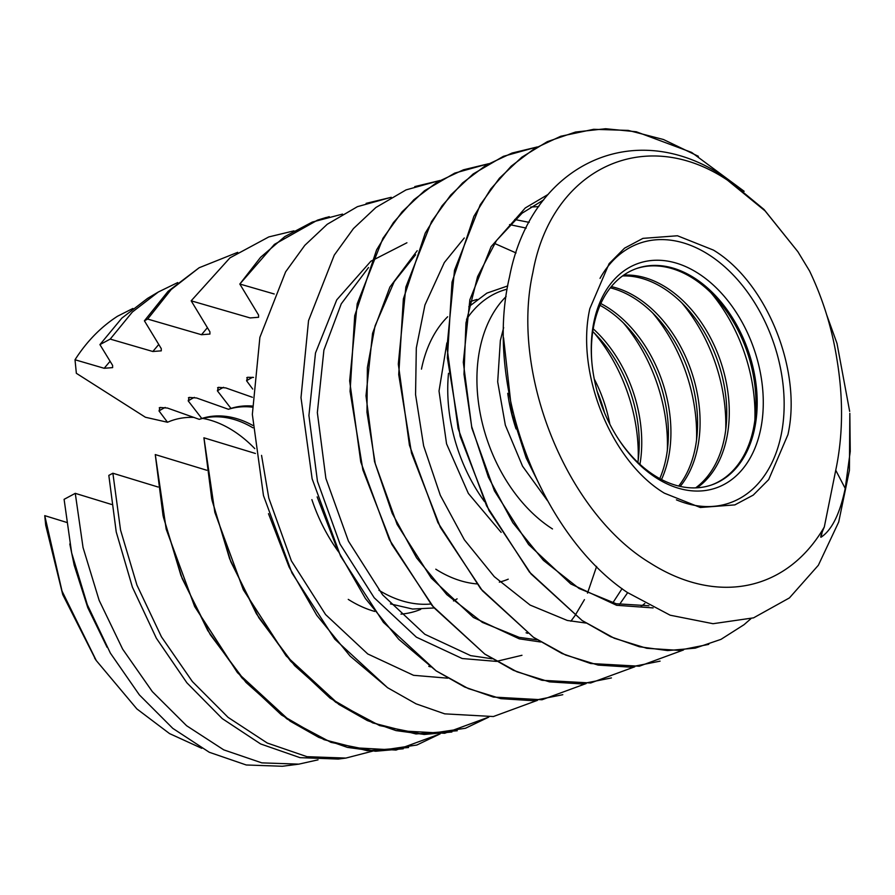 <?xml version="1.0" encoding="UTF-8"?>
<svg xmlns="http://www.w3.org/2000/svg" width="895" height="895" viewBox="0 0 895 895"><rect width="100%" height="100%" fill="white"/><g stroke="black" fill="none" stroke-linecap="round" stroke-linejoin="round"><path stroke-width="1.34" d="M650.285 563.078C566.401 512.667 510.128 373.327 532.894 272.382C551.387 168.73 644.657 124.539 727.49 180.186L765.113 210.929L797.926 251.775L809.539 270.928C822.841 298.796 831.925 327.95 836.78 358.392C843.157 396.239 843.124 431.994 836.668 465.646L824.306 526.976A222.016 151.77 -109 0 1 650.285 563.078M835.74 470.233L845.216 488.424L850.25 451.416L849.825 413.333L849.422 470.311L838.704 522.009L818.354 565.26L789.424 597.916L753.556 617.852L713.035 623.703L670.154 615.201L627.25 592.412C540.938 534.729 483.501 386.45 509.523 276.879C530.903 164.624 634.007 115.119 725.263 177.501L764.017 209.464L797.937 251.775M849.668 411.398L836.993 343.4L826.588 314.559M845.216 488.424C839.957 513.708 831.936 529.963 821.118 537.179L820.816 536.318M822.069 532.458L821.118 537.179C820.133 537.671 821.196 534.27 824.306 526.976M713.404 250.085L677.459 235.765L642.934 238.372L624.542 248.161L609.115 263.645L589.839 308.618C575.395 372.712 611.117 461.171 664.381 493.179L700.326 507.499L734.851 504.892L753.243 495.103L768.671 479.619L787.936 434.646C802.39 370.552 766.657 282.093 713.404 250.085M656.606 478.109A118.822 81.232 71 0 0 760.761 428.761A118.822 81.232 71 0 0 697.921 273.176A118.822 81.232 71 0 0 591.763 361.099A118.822 81.232 71 0 0 618.904 439.792A118.822 81.232 71 0 0 656.606 478.109M618.479 439.132A114.526 78.29 71 0 0 654.39 475.424A114.526 78.29 71 0 0 711.637 484.933A114.526 78.29 71 0 0 756.678 390.354A114.526 78.29 71 0 0 694.218 277.897A114.526 78.29 71 0 0 636.96 268.388A114.526 78.29 71 0 0 591.83 361.882M711.01 485.146A114.526 78.29 71 0 0 755.391 390.321A114.526 78.29 71 0 0 692.965 278.334A114.526 78.29 71 0 0 636.334 268.612M697.015 487.809A114.526 78.29 71 0 0 727.512 389.459A114.526 78.29 71 0 0 666.294 287.53A114.526 78.29 71 0 0 623.67 275.145M695.628 487.876A114.526 78.29 71 0 0 724.849 389.37A114.526 78.29 71 0 0 663.788 288.403A114.526 78.29 71 0 0 622.54 275.951M680.2 486.399A114.526 78.29 71 0 0 637.117 297.599A114.526 78.29 71 0 0 611.296 286.613M678.678 486.052A114.526 78.29 71 0 0 634.611 298.46A114.526 78.29 71 0 0 610.323 287.832M661.506 479.519A114.526 78.29 71 0 0 607.94 307.656A114.526 78.29 71 0 0 600.825 303.562M659.783 478.612A114.526 78.29 71 0 0 605.434 308.518A114.526 78.29 71 0 0 600.03 305.329M593.206 328.812A114.526 78.29 -109 0 1 639.947 464.337M592.759 331.586A114.526 78.29 -109 0 1 637.878 462.424M594.235 378.943A114.526 78.29 -109 0 1 609.853 424.219M597.144 391.339A114.526 78.29 -109 0 1 604.494 412.673M252.714 389.068L246.572 380.767L247.579 377.287L253.542 377.433M246.763 377.679L247.579 377.287M117.29 316.382A241.035 164.769 -109 0 1 117.569 316.203L117.29 316.382C100.71 327.145 86.625 341.61 75.012 359.768L76.355 373.304L145.415 417.249L167.51 422.261L159.03 410.962L160.048 407.471L167.454 408.053L199.283 419.352L201.789 418.48L188.207 400.893L189.225 397.414L196.631 397.995L228.46 409.283L230.966 408.422L217.395 390.835L218.402 387.345L225.808 387.927L252.39 397.279M217.586 387.748L218.402 387.345M230.966 408.422A114.526 78.29 -109 0 1 252.256 406.039M228.46 409.283A114.526 78.29 -109 0 1 252.256 407.147M188.409 397.805L189.225 397.414M201.789 418.48A114.526 78.29 -109 0 1 252.77 425.416M199.283 419.352A114.526 78.29 -109 0 1 252.905 427.799M159.232 407.874L160.048 407.471M167.51 422.261A122.313 83.615 -109 0 1 194.103 417.428M202.662 418.39A122.313 83.615 -109 0 1 233.08 430.685A122.313 83.615 -109 0 1 254.784 448.619M66.946 522.49L44.75 515.643L45.712 525.253L62.728 594.582L95.642 659.581M75.269 493.346L64.093 499.332L71.656 552.886L87.296 604.662L110.398 653.16L139.363 694.889L172.78 728.362L209.285 752.27L246.248 764.979L282.35 766.265L298.84 764.14L261.81 762.864L223.75 749.865L186.619 725.744L152.329 691.622L122.649 649.132L99.132 600.31L83.045 547.527L75.269 493.346L111.495 504.444M158.102 487.025L112.882 473.231L108.821 475.39L116.227 531.943L132.393 587.131L156.379 638.258L186.887 682.807L222.262 718.618L260.635 743.958L299.993 757.651L338.276 759.061L345.895 758.076L372.712 751.129M206.756 470.244L155.26 454.57L163.069 515.733L180.947 575.485L207.763 630.561L241.952 677.929L281.5 714.982L324.102 739.695L367.297 750.737L408.579 747.538M255.399 453.463L203.915 437.8L211.723 498.951L229.601 558.704L256.417 613.78L290.606 661.148L330.154 698.201L372.756 722.914L415.951 733.956L457.233 730.756M440.183 733.855L416.835 745.032L375.162 751.218L330.993 742.369L287.015 718.976L245.935 682.348L210.247 634.622L182.166 578.528L163.449 517.332L155.282 454.57L166.201 529.135L194.696 606.53L237.499 672.682L290.204 721.18L318.777 737.368L347.417 747.381L396.06 750.066L440.183 733.855M488.793 717.108L465.489 728.25L423.816 734.437L379.637 725.588L335.67 702.195L294.589 665.578L258.901 617.841L230.82 561.747L212.093 500.551L203.937 437.789L214.856 512.354L243.35 589.749L286.154 655.901L338.858 704.41L367.431 720.587L396.071 730.6L444.681 733.285L488.782 717.108M318.038 759.844L298.84 764.14M112.882 473.231L120.545 530.053L136.935 585.095L161.436 636.826L192.347 681.52L228.091 717.376L267.269 743.04L307.019 756.689L345.895 758.076M44.75 515.643L62.012 591.058L96.291 660.588L136.868 708.918L169.535 733.587L201.778 748.321M428.761 666.339L430.45 666.865M403.265 748.791L375.699 751.241L347.394 747.392L318.754 737.379L290.181 721.191L237.477 672.693L194.662 606.541L166.179 529.146L155.26 454.57M451.919 732.009L424.353 734.459L396.049 730.611L367.409 720.598L338.836 704.41L286.131 655.912L243.317 589.76L214.834 512.365L203.915 437.8M75.012 359.768L104.178 368.281L112.625 367.621L112.602 365.373L99.927 344.609L121.865 318.117L147.574 298.382L158.359 291.983L132.348 312.042L110.219 339.093L152.832 351.5L161.279 350.84L161.257 348.591L144.408 320.813L168.059 291.345L199.137 267.75L171.213 289.51L147.664 319.067L201.487 334.719L209.933 334.059L209.911 331.81L191.172 300.821L229.937 257.861L268.813 236.918L229.959 257.861L191.172 300.821L250.141 317.938L258.588 317.277L258.565 315.04L239.815 284.039L274.463 244.346L317.568 220.125M99.927 344.609L110.219 339.093M177.713 282.563L158.359 291.983M144.408 320.813L147.664 319.067M237.701 252.334L199.137 267.75M117.569 316.203L117.581 316.203A241.035 164.769 -109 0 1 117.581 316.203L132.907 308.462M293.963 230.854L268.813 236.918M526.07 632.787L527.759 633.313M342.517 214.095L312.265 222.072L284.755 236.638L260.59 257.301L239.838 284.028L274.217 293.985M329.27 216.668L317.479 220.148L274.362 244.447L239.815 284.039L274.34 244.458L317.479 220.136M326.205 217.463L317.456 220.148M744.17 191.306L691.634 152.418L636.278 131.766L605.579 128.735L575.541 132.035L547.304 141.667L521.852 157.162L499.41 178.239L480.223 204.754L454.503 270.245L446.963 347.305L458.095 428.47L486.589 505.876L529.404 572.028L582.119 620.537L610.681 636.725L639.321 646.738L667.636 650.587L695.202 648.137L720.967 639.366L744.025 624.699L750.894 618.713M537.201 146.937L503.382 156.334L473.198 173.943L450.756 195.009L431.569 221.535L405.849 287.026L398.309 364.086L409.44 445.251L437.935 522.658L480.749 588.809L533.465 637.318L562.026 653.507L590.678 663.519L639.332 666.204L683.467 649.983M488.547 163.718L454.727 173.115L424.543 190.713L402.101 211.791L382.926 238.316L357.194 303.808L349.654 380.867L360.786 462.033L389.28 539.439L432.095 605.591L484.81 654.1L513.372 670.288L542.023 680.301L590.678 682.974L634.812 666.764M439.892 180.499L406.073 189.885L375.889 207.495L353.447 228.572L334.271 255.097L308.54 320.589L301 397.637L312.131 478.803L340.626 556.209L383.44 622.372L436.156 670.881L464.718 687.058L493.369 697.071L542.023 699.756L586.158 683.545M391.238 197.28L357.429 206.667L327.234 224.276L304.792 245.353L285.617 271.867L259.886 337.359L252.345 414.419L263.477 495.584L291.971 572.99L334.786 639.142L387.501 687.662L416.063 703.839L444.714 713.852L493.369 716.537L537.503 700.326M317.154 496.904L337.762 550.291L365.428 598.52L398.778 639.332L436.145 670.858L468.298 688.579L500.82 698.648L532.659 700.684L562.798 694.699M414.765 186.596L439.781 180.555M463.42 169.815L437.375 182.021L413.893 199.719L393.476 222.497L376.594 249.862L354.711 315.711L350.057 391.328L362.844 469.841L391.674 544.126L433.672 607.448L484.799 654.077L433.706 607.437L391.697 544.115L362.878 469.83L350.09 391.328L354.733 315.711L376.616 249.85L393.498 222.486L413.915 199.719L437.398 182.009L463.442 169.804L488.435 163.774M512.097 153.023L486.03 165.239L462.547 182.949L442.13 205.716L425.248 233.08L403.365 298.93L398.711 374.558L411.499 453.06L440.329 527.345L482.327 590.666L533.454 637.296L482.349 590.655L440.351 527.334L411.532 453.06L398.745 374.546L403.388 298.93L425.27 233.069L442.152 205.705L462.57 182.938L486.052 165.239L512.097 153.034L537.089 147.004M708.739 644.366L678.623 650.352L646.783 648.304L614.261 638.247L582.13 620.515L531.003 573.874L489.006 510.553L460.187 436.279L447.399 357.765L452.042 282.149L473.925 216.299L490.807 188.923L511.224 166.157L534.707 148.458L560.751 136.253L534.684 148.469L511.202 166.168L490.784 188.934L473.902 216.299L452.02 282.16L447.366 357.776L460.153 436.29L488.983 510.564L530.981 573.885L582.108 620.515M560.751 136.253L593.631 129.305L628.223 130.401L663.486 139.519L698.368 156.301M611.43 677.929L581.314 683.903L549.474 681.867L516.952 671.798L484.821 654.066M660.085 661.148L629.968 667.122L598.128 665.086L565.606 655.028L533.476 637.285M268.5 513.685L289.107 567.072L316.774 615.301L350.124 656.113L387.501 687.628M366.111 203.366L391.126 197.336M676.419 499.846A137.438 93.953 71 0 0 781.245 434.522A137.438 93.953 71 0 0 708.572 254.572A137.438 93.953 71 0 0 600.03 278.367M754.888 420.012A137.438 93.953 71 0 0 711.033 292.855M725.711 430.07A137.438 93.953 71 0 0 681.856 302.913M696.534 440.139A137.438 93.953 71 0 0 652.679 312.981M623.502 323.039A137.438 93.953 -109 0 1 667.357 450.196M594.325 333.108A137.438 93.953 -109 0 1 638.18 460.265M421.467 369.12A137.438 93.953 -109 0 1 447.645 316.774M469.886 301.883A137.438 93.953 -109 0 1 477.069 299.433M508.248 579.177A137.438 93.953 -109 0 1 499.332 582.153M476.733 583.898A137.438 93.953 -109 0 1 435.787 569.186M506.089 296.569A137.438 93.953 71 0 0 480.548 415.157A137.438 93.953 71 0 0 552.495 528.945M484.486 501.58A137.438 93.953 -109 0 1 448.518 373.304M466.508 319.314A137.438 93.953 -109 0 1 506.246 289.376M507.745 393.319A137.438 93.953 71 0 0 516.046 428.94M246.572 380.767A137.438 93.953 -109 0 1 252.748 377.254M217.395 390.835A137.438 93.953 -109 0 1 223.571 387.311M188.207 400.893A137.438 93.953 -109 0 1 194.394 397.38M159.03 410.962A137.438 93.953 -109 0 1 165.217 407.438M311.885 499.623A137.438 93.953 71 0 0 338.344 551.555M378.932 590.252A137.438 93.953 71 0 0 430.786 604.013M348.256 599.381A137.438 93.953 71 0 0 374.714 611.43M400.96 614.127A137.438 93.953 71 0 0 420.717 609.361M107.098 647.32L87.766 607.638L74.195 565.215L69.799 543.97M261.553 455.376L268.802 498.101L291.39 560.874L325.567 614.552L367.744 653.954L413.557 675.311L447.679 678.175M158.717 344.519L152.832 351.5M104.178 368.281L110.063 361.3M207.371 327.738L201.487 334.719M548.143 194.405L525.287 207.953L491.142 246.617L469.864 299.758L463.297 362.251L471.844 428.078L494.432 490.852L528.598 544.529L570.775 583.932L616.599 605.288L653.115 607.906M529.158 222.363L514.714 219.51M417.193 250.723L389.918 287.038L372.566 333.32L365.988 395.814L374.535 461.63L397.123 524.414L431.289 578.092L473.466 617.494L519.29 638.851L540.647 641.995M619.519 604.449L627.641 592.691M516.035 252.938L494.51 243.418M368.539 267.504L341.264 303.819L323.912 350.09L317.345 412.595L325.881 478.411L348.468 541.195L382.635 594.873L424.823 634.275L470.636 655.621L491.993 658.776M570.865 621.231L575.06 615.525M575.071 615.503L584.435 599.639M587.5 593.139L596.618 566.423M521.964 655.285L496.412 661.394L462.212 658.53L416.399 637.173L374.211 597.77L340.044 544.093L317.456 481.32L308.92 415.493L315.487 352.999L336.755 299.859L370.899 261.195L406.923 242.769M546.375 498.649L526.17 457.927L512.074 414.195L503.572 337.829M503.65 327.592L500.35 340.559L497.687 381.841L505.339 425.159L522.535 466.172L547.539 500.752M501.155 532.38L468.353 493.425L446.56 443.842L439.02 391.037L446.885 342.897M468.801 306.728L486.88 293.124L507.745 285.919M457.099 598.856L453.485 600.948M434.097 607.962L412.617 609.036L390.455 603.901M94.602 658.049L96.28 660.599M622.081 588.63L612.795 602.906M537.235 639.824L519.223 637.374L482.349 622.383L446.784 594.593L416.578 557.865L392.211 513.35L375.273 463.811L366.972 412.293L367.386 367.532L375.061 325.914L394.192 281.69L415.616 254.773M509.557 224.589L526.193 228.102M644.792 603.521L641.189 606.318M585.889 623.043L567.307 620.459L530.097 605.065L494.275 576.66L464.371 539.797L440.306 495.282L423.637 445.878L415.56 394.583L416.309 347.998L424.946 304.994L444.345 262.526L464.27 237.992M530.701 207.036L538.79 206.588M648.931 605.77L616.196 603.745L579.121 588.507L543.41 560.359L512.846 522.758L488.39 477.192L471.687 426.613L463.99 374.222L465.971 322.938L477.594 276.589L496.524 240.486L522.065 213.211L543.735 199.831"/></g></svg>
